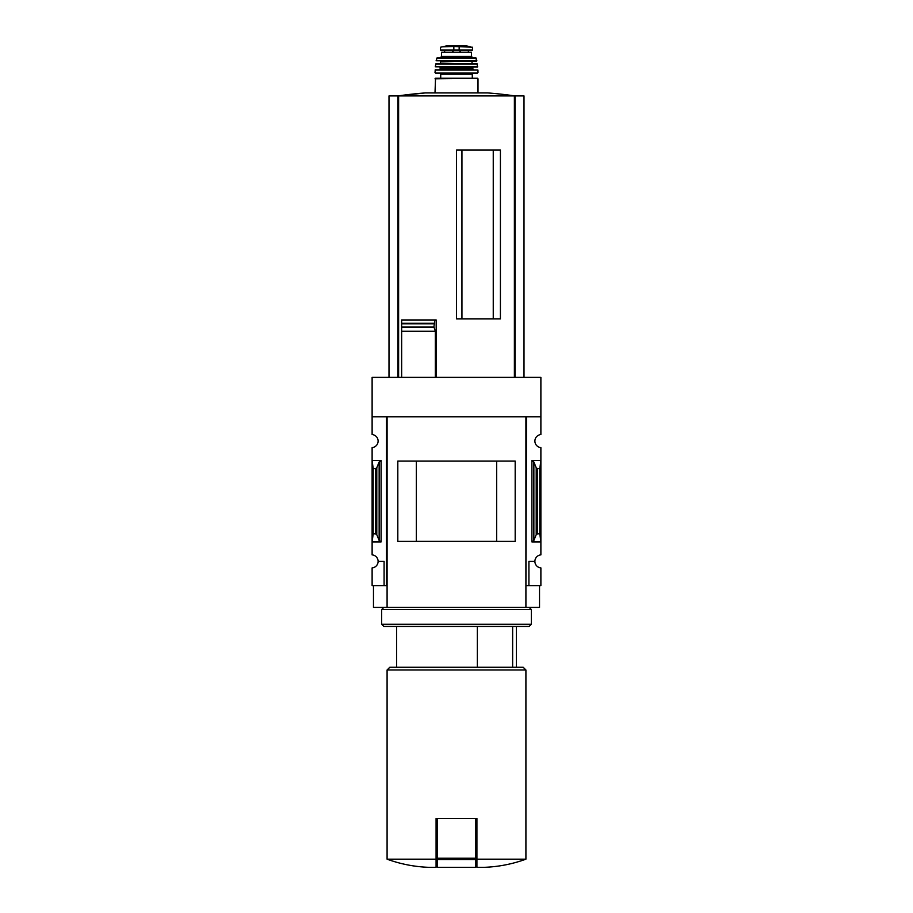<?xml version="1.0" encoding="UTF-8"?>
<svg xmlns="http://www.w3.org/2000/svg" width="913" height="913" viewBox="0 0 913 913"><rect width="100%" height="100%" fill="white"/><g stroke="black" fill="none" stroke-linecap="round" stroke-linejoin="round"><path stroke-width="1.37" d="M525.911 585.61L526.459 416.842L540.884 416.842L540.884 377.377L372.116 377.377L372.116 434.565A6.528 6.528 0 0 1 378.108 441.07A6.528 6.528 0 0 1 372.116 447.587L372.116 554.876A6.528 6.528 0 0 1 378.108 561.392L384.088 561.392L384.088 585.61L387.089 585.61M540.884 416.842L540.884 434.565A6.528 6.528 0 0 0 534.892 441.07A6.528 6.528 0 0 0 540.884 447.587L540.884 554.876A6.528 6.528 0 0 0 534.892 561.392A6.528 6.528 0 0 0 540.884 567.897L540.884 585.61L528.912 585.61L528.912 561.392L534.892 561.392M384.088 585.61L372.116 585.61L372.116 567.897A6.528 6.528 0 0 0 378.108 561.392M512.638 667.277L512.638 626.444M493.248 318.854L493.248 150.086M461.944 318.854L461.944 150.086M524.005 377.377L524.005 95.933L388.995 95.933L388.995 377.377M401.652 377.377L401.652 327.527L401.652 331.271L435.341 331.271L433.926 326.957L434.839 319.961L436.186 319.961L436.186 377.377M433.995 327.527L401.652 327.527L401.652 319.961L401.652 323.293L433.983 323.293M456.5 318.854L500.415 318.854L500.415 150.086L456.5 150.086L456.5 318.854M435.341 377.377L435.341 331.271M436.083 859.179L387.089 859.179C400.716 864.143 414.787 866.859 429.281 867.35L436.083 867.35L436.083 818.356L437.441 818.356L437.441 867.35L475.559 867.35L475.559 859.51L437.441 859.51M381.098 460.54L372.116 460.54L373.2 468.643L375.563 468.643L376.795 467.73L379.146 461.989L381.098 460.54L381.098 541.923L372.116 541.923L373.2 533.82L373.2 468.643M381.098 541.923L379.146 540.462L376.795 534.721L375.563 533.82L373.2 533.82M386.541 585.61L386.541 416.842L372.116 416.842M526.459 585.61L528.912 585.61M533.854 540.462L536.205 534.721L537.437 533.82L539.8 533.82L540.884 541.923L531.902 541.923L533.854 540.462L533.854 461.989L531.902 460.54L540.884 460.54L539.8 468.643L537.437 468.643L536.205 467.73L533.854 461.989M539.8 533.82L539.8 468.643M539.526 585.61L539.526 607.396L373.474 607.396L373.474 585.61M387.089 607.396L387.089 416.842L525.911 416.842L525.911 607.396M515.183 541.409L397.817 541.409L397.817 461.054L515.183 461.054L515.183 541.409M496.649 541.386L496.649 461.076L416.351 461.076L416.351 541.386L496.649 541.386M525.911 859.179L476.917 859.179L476.917 867.35L483.719 867.35C498.213 866.859 512.284 864.143 525.911 859.179L525.911 669.994L387.089 669.994L387.089 859.179M476.917 859.179L476.917 818.356L437.441 818.356M387.089 669.994L389.805 667.277L523.195 667.277L525.911 669.994M477.351 667.277L477.351 626.444M475.559 818.356L475.559 859.51M401.652 319.961L434.839 319.961M515.023 377.377L515.023 95.933A408.316 408.316 0 0 0 487.747 92.921L425.253 92.921A408.316 408.316 0 0 0 397.954 95.933L425.253 92.921M397.977 377.377L397.977 95.933M453.841 46.46L472.489 47.225L472.489 50.067L440.511 50.067L440.511 47.225L442.52 46.825L453.841 46.46L453.841 50.067M440.169 57.827L441.527 56.469L441.527 52.246L471.473 52.246L471.473 56.469L472.831 57.827M434.999 92.921L435.535 78.244L477.465 78.244L472.283 78.244L472.283 74.158L473.379 73.074L439.621 73.074L473.379 73.074M440.717 78.244L440.717 74.158L472.283 74.158M439.621 73.074L440.717 74.158M435.547 73.074L477.453 73.074M435.067 70.061L477.933 70.061L435.33 69.81L434.999 72.526M439.895 67.083L440.443 68.441L439.073 69.81L473.927 69.81L472.557 68.441L473.105 67.083M435.284 66.786L477.442 67.083L477.134 63.819L435.866 63.819L435.284 66.786L477.716 66.786M448.329 61.091L440.443 61.091L440.443 63.819M440.443 61.091L464.671 61.091M436.117 60.772L476.62 61.091L475.844 57.827L437.156 57.827L436.117 60.772L476.883 60.772M383.825 607.396L381.645 609.564L531.355 609.564L529.175 607.396M531.355 624.264L529.175 626.444L383.825 626.444L381.645 624.264L531.355 624.264L531.355 609.564M381.645 624.264L381.645 609.564M514.384 377.377L514.384 95.933M398.616 377.377L398.616 95.933M375.563 533.82L375.563 468.643M531.902 541.923L531.902 460.54M537.437 533.82L537.437 468.643M536.205 534.721L536.205 467.73M379.146 540.462L379.146 461.989M376.795 534.721L376.795 467.73M475.559 858.231L437.441 858.231M401.652 326.957L433.926 326.957M401.652 323.795L433.926 323.795M459.159 46.46L459.159 50.067M434.999 78.792L477.465 78.244M440.443 68.441L472.557 68.441M440.443 67.63L472.557 67.63M435.592 64.058L477.408 64.058M440.979 63.271L472.557 63.819M440.979 61.639L472.557 61.091M436.631 58.261L476.369 58.261M441.527 56.469L471.473 56.469M460.357 50.067L460.357 52.246M459.924 50.067L459.924 52.246M452.643 50.067L452.643 52.246M453.076 50.067L453.076 52.246M470.48 46.825L465.55 45.661L447.45 45.661L442.52 46.825M516.381 667.277L516.381 626.444M396.619 667.277L396.619 626.444M478.001 92.921L478.001 78.792M478.001 72.526L477.933 70.061M472.021 63.271L472.021 61.639M444.631 50.067L444.631 52.246M468.369 50.067L468.369 52.246M465.55 45.661L447.518 45.65L465.082 46.015"/></g></svg>
